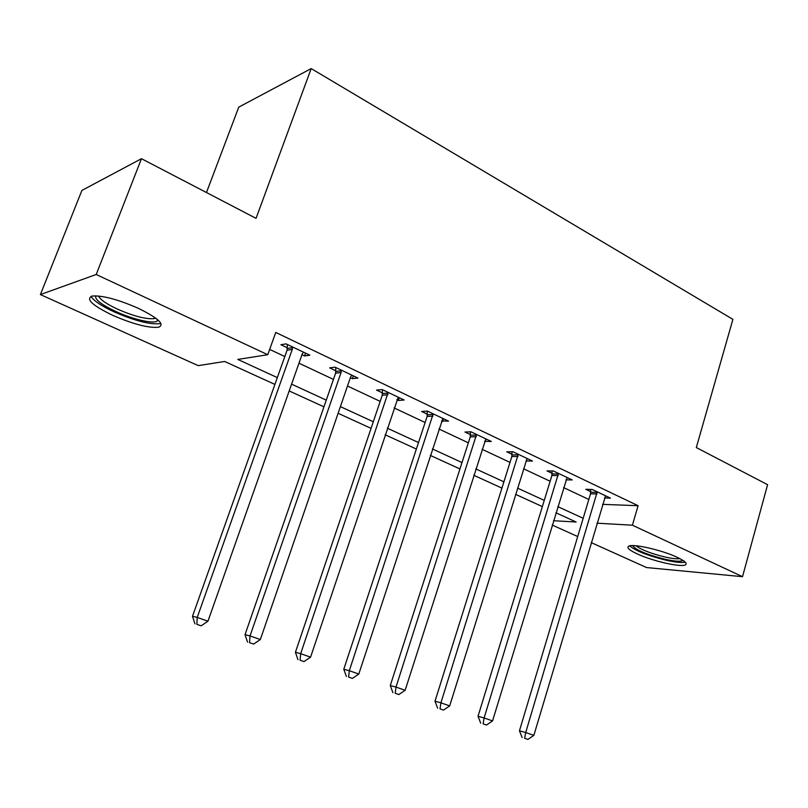 <?xml version="1.0" encoding="UTF-8"?>
<svg xmlns="http://www.w3.org/2000/svg" width="808" height="808" viewBox="0 0 808 808"><rect width="100%" height="100%" fill="white"/><g stroke="black" fill="none" stroke-linecap="round" stroke-linejoin="round"><path stroke-width="1.21" d="M138.481 308.373C158.408 318.241 165.105 324.533 158.56 327.25C148.551 328.159 133.31 324.21 112.837 315.393C92.354 305.495 85.436 299.051 92.092 296.061C102.353 295.263 117.827 299.364 138.481 308.373M677.144 557.288C684.891 560.974 687.638 563.499 685.386 564.863C680.942 567.57 652.399 561.025 637.35 553.965C629.25 550.187 626.382 547.582 628.745 546.147C632.997 543.481 662.065 550.096 677.144 557.288M206.474 192.536L238.754 107.141L311.191 68.579L732.906 319.362L696.314 447.561L767.6 484.679L742.522 576.68L646.582 567.559L591.204 542.612M577.71 536.542L552.187 525.048M274.912 384.426L224.674 361.479L198.213 365.64L40.4 294.566L96.213 274.498L267.771 354.712L237.804 359.419L277.336 377.609M96.213 274.498L141.471 158.691L81.901 190.425L40.4 294.566M602.586 504.354L638.098 505.707L275.75 332.441L267.771 354.712M269.66 349.42L284.82 356.54M298.98 363.196L333.451 379.406M347.501 386.012L380.174 401.374M394.112 407.919L425.109 422.493M438.926 428.987L468.357 442.824M482.053 449.258L510 462.398M523.574 468.781L550.137 481.265M563.59 487.588L588.84 499.455M604.495 497.94L610.464 498.122L592.264 489.476L585.8 489.315L590.749 491.668M565.954 479.831L572.185 479.922L553.318 470.953L546.986 470.913L552.116 473.347M526.008 460.974L532.502 461.055L512.928 451.743L506.737 451.834L512.06 454.359M484.588 441.33L491.315 441.471L470.993 431.815L464.974 432.028L470.498 434.654M441.562 420.928L448.561 421.14L427.452 411.1L421.614 411.464L427.351 414.191M396.859 399.728L398.394 400.455L404.131 400.011L382.184 389.577L376.538 390.102L382.507 392.93M350.359 377.679L352.399 378.649L357.934 378.043L335.098 367.185L329.674 367.872L335.875 370.821M301.97 354.742L304.555 355.964L309.848 355.187L286.072 343.875L280.891 344.743L287.355 347.814M141.471 158.691L256.045 218.342L311.191 68.579M638.098 505.707L632.411 525.2L742.522 576.68M596.981 523.19L632.411 525.2M291.587 384.164L326.27 400.122M340.41 406.626L373.296 421.746M387.315 428.2L418.504 442.542M432.401 448.935L462.004 462.56M475.781 468.892L503.899 481.831M517.554 488.113L544.259 500.394M557.793 506.626L583.184 518.302M553.5 520.726L576.124 522.008L555.924 512.787M542.36 506.596L515.605 494.365M501.919 488.123L473.761 475.256M459.954 468.953L430.29 455.399M416.362 449.036L385.113 434.765M371.064 428.351L338.118 413.292M323.947 406.828L289.193 390.951M527.23 458.55L526.24 461.075M486.062 438.976L485.224 441.633M443.511 418.736L442.632 421.433M399.314 397.718L398.394 400.455M353.359 375.871L352.399 378.649M305.545 353.136L304.555 355.964M597.021 493.951L590.537 493.769L519.453 730.785L525.705 732.533L597.223 491.83M524.645 738.29L527.897 739.421L524.645 738.29L525.705 732.533L533.846 735.391L605.556 495.799M590.537 493.769L590.719 489.436M519.453 730.785L522.14 737.573M527.897 739.421L533.846 735.391M558.247 475.559L551.904 475.488L478.023 716.282L484.113 717.959L558.469 473.407M483.123 723.857L486.507 725.029L483.123 723.857L484.113 717.959L492.557 720.918L567.105 477.508M551.904 475.488L552.086 470.943M478.023 716.282L480.689 723.17M486.507 725.029L492.557 720.918M518.039 456.48L511.838 456.54L434.997 701.213L440.916 702.819L518.261 454.288M440.006 708.869L443.521 710.08L440.006 708.869L440.916 702.819L449.682 705.899L526.907 458.974M511.838 456.54L512.03 451.763M434.997 701.213L437.643 708.202M443.521 710.08L449.682 705.899M476.316 436.684L470.266 436.865L390.284 685.548L396.011 687.083L476.548 434.451M395.203 693.284L398.849 694.557L395.203 693.284L396.011 687.083L405.131 690.285L485.85 438.875M470.266 436.865L470.468 431.826M390.284 685.548L392.91 692.658M398.849 694.557L405.131 690.285M432.967 416.12L427.109 416.443L343.794 669.266L349.309 670.721L433.209 413.848M348.591 677.084L352.389 678.407L348.591 677.084L349.309 670.721L358.803 674.044L442.875 418.433M427.109 416.443L427.311 411.11M343.794 669.266L346.39 676.488M352.389 678.407L358.803 674.044M682.871 560.328C681.013 561.812 675.044 561.459 664.974 559.247C646.572 554.551 635.775 549.995 632.583 545.602M635.916 545.764C641.32 549.804 650.995 553.551 664.954 556.985C671.953 558.54 676.942 559.096 679.932 558.651M629.624 545.865C635.775 550.915 647.915 555.692 666.024 560.207C675.357 562.277 681.77 562.934 685.275 562.176M157.812 319.837L157.54 320.594C155.409 324.574 133.603 319.756 115.817 311.494C101.303 304.606 94.597 299.384 95.708 295.819M98.637 296.011C100.061 299.536 106.333 303.909 117.433 309.121C133.825 316.231 146.056 319.392 154.106 318.615L155.57 318.039M91.041 296.334C93.556 300.707 101.283 305.899 114.241 311.939C134.562 320.715 149.702 324.634 159.661 323.685L160.853 323.311M387.921 394.738L382.255 395.223L295.415 652.319L300.687 653.682L388.173 392.425M300.081 660.217L304.03 661.59L300.081 660.217L300.687 653.682L310.575 657.146L398.223 397.203M382.255 395.223L382.467 389.709M295.415 652.319L297.97 659.651M304.03 661.59L310.575 657.146M341.067 372.508L335.613 373.155L245.026 634.674L250.036 635.926L341.067 372.508L341.329 370.155M249.541 642.653L253.662 644.077L249.541 642.653L250.036 635.926L260.338 639.542L350.581 377.023L351.783 375.124M335.613 373.155L335.835 367.539M245.026 634.674L247.541 642.128M253.662 644.077L260.338 639.542M292.284 349.369L287.072 350.197L192.496 616.282L197.223 617.423L292.284 349.369L292.567 346.965M196.849 624.332L201.152 625.826L196.849 624.332L197.223 617.423L207.959 621.19L302.202 354.066L303.454 352.136M287.072 350.197L287.315 344.461M192.496 616.282L194.96 623.857M201.152 625.826L207.959 621.19M597.233 492.395L590.759 492.224M558.469 473.983L552.127 473.922M518.271 454.874L512.07 454.934M476.548 435.047L470.509 435.239M433.219 414.454L427.351 414.797M388.183 393.052L382.517 393.546M341.34 370.781L335.886 371.448M292.577 347.612L287.365 348.45M154.591 317.332L154.106 318.615M156.782 318.968L157.54 320.594"/></g></svg>
